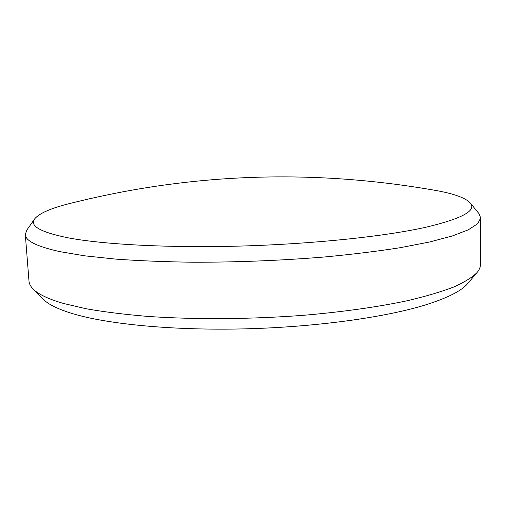 <?xml version="1.0" encoding="UTF-8"?>
<svg xmlns="http://www.w3.org/2000/svg" width="506" height="506" viewBox="0 0 506 506"><rect width="100%" height="100%" fill="white"/><g stroke="black" fill="none" stroke-linecap="round" stroke-linejoin="round"><path stroke-width="0.76" d="M476.975 272.652L467.664 283.575C461.662 290.83 447.608 297.945 425.502 304.909C385.015 317.439 315.257 327.154 244.037 328.875C172.812 330.582 107.81 324.188 72.997 313.758C58.165 309.267 48.209 304.397 43.13 299.141L33.042 288.926C38.083 294.157 48.272 299.014 63.617 303.499L86.172 308.761C103.913 311.879 124.147 314.403 146.885 316.351C194.051 319.672 250.299 319.356 303.474 315.301C342.872 311.936 378.621 306.838 407.842 300.608C426.058 296.295 441.371 291.753 453.774 286.997C464.451 282.19 472.187 277.408 476.975 272.652C479.29 269.9 480.447 267.219 480.447 264.613L480.7 217.915L477.683 223.715L468.347 229.794L452.301 235.973L429.442 242.032L400.037 247.725C377.406 251.267 352.328 254.347 324.808 256.959C281.475 260.508 237.757 262.266 193.659 262.234C165.494 261.855 139.567 260.818 115.861 259.123L84.666 255.827L59.847 251.64C36.963 246.511 25.458 240.837 25.313 234.613L26.717 230.205L34.712 218.845C29.297 225.796 40.259 232.09 67.589 237.731C102.617 244.468 168.466 248.085 240.805 246.055C313.132 244.018 384.041 236.498 425.122 227.415C462.111 218.693 477.126 210.515 470.175 202.881C465.286 197.694 453.174 193.444 433.838 190.117C344.972 174.678 256.94 172.742 169.75 184.304C136.563 188.694 103.313 195.082 70.011 203.463C50.973 208.194 39.209 213.323 34.712 218.845M470.175 202.881L478.98 213.621L480.7 217.915M25.313 234.613L28.987 281.165C29.177 283.765 30.531 286.352 33.042 288.926"/></g></svg>
